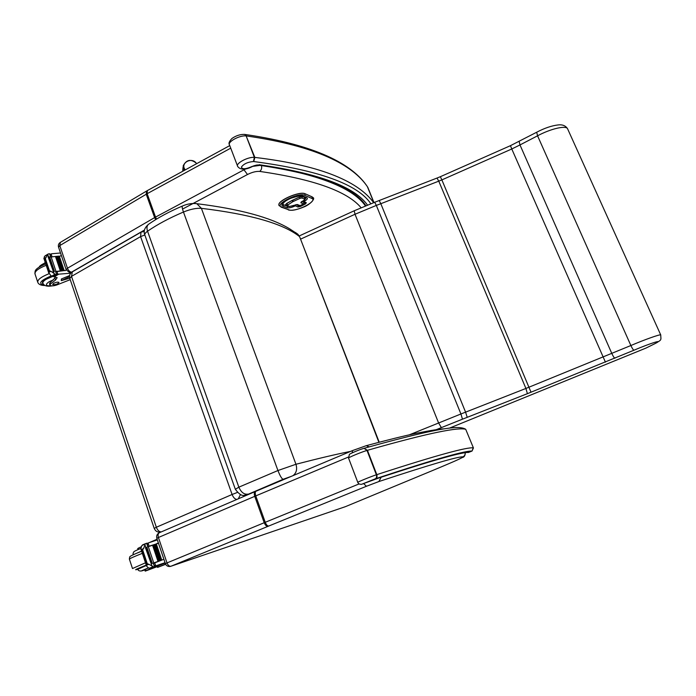 <?xml version="1.0" encoding="UTF-8"?>
<svg xmlns="http://www.w3.org/2000/svg" width="696" height="696" viewBox="0 0 696 696"><rect width="100%" height="100%" fill="white"/><g stroke="black" fill="none" stroke-linecap="round" stroke-linejoin="round"><path stroke-width="1.04" d="M350.671 451.365C336.995 454.062 318.751 458.36 295.948 464.267L277.939 470.531C280.027 475.89 281.758 478.805 283.133 479.292L291.32 476.351M182.552 205.972L182.43 206.025C181.908 206.616 182.248 208.617 183.457 212.028L277.939 470.531L238.859 487.165L235.352 489.305C239.067 494.282 242.156 496.248 244.618 495.187L247.376 494.604L283.133 479.292M378.894 442.317L300.106 237.962M295.417 232.481L297.888 234.248L299.097 236.249C282.715 223.538 250.151 214.229 201.396 208.33L196.811 203.693L195.184 203.493M160.767 532.118L160.706 532.127C157.609 532.466 155.452 531.231 154.234 528.421L156.339 527.255C157.514 530.239 159.132 531.796 161.202 531.927M72.358 271.832L71.514 276.373L69.835 278.452L154.208 528.36M69.504 276.73L61.283 280.636L69.748 278.191C69.104 275.581 69.904 273.493 72.166 271.945L141.175 232.09M144.794 234.978L140.583 236.623L140.992 232.194L144.316 231.385M236.884 499.432C234.935 499.206 233.343 497.553 232.099 494.482L237.336 492.455M238.284 498.823L240.468 494.56M244.244 496.274L244.818 495.134M433.617 470.096L345.442 506.653M185.301 169.868C179.429 163.134 192.192 156.226 196.594 163.699M300.228 205.546L298.419 205.642L296.009 204.659M304.126 202.71L303.717 203.78M304.117 202.536L301.986 201.431M305.213 197.925L302.403 196.481L299.367 197.064L291.946 200.492L286.656 203.467L285.543 204.728M302.455 201.257L303.665 201.631L303.091 200.935M294.573 205.224L295.147 205.912L295.739 204.728M313.296 198.021L312.217 196.898L305.205 193.801C299.706 190.721 276.269 201.101 279.026 205.372M244.627 134.406L246.61 135.972C317.785 146.23 353.029 165.413 367.384 186.659L367.323 186.571M472.036 451.052L473.219 447.806C466.912 447.284 440.733 453.87 376.797 474.646C377.363 476.56 376.936 477.926 375.527 478.735C439.855 457.49 465.972 450.66 472.036 451.052L468.425 452.478L466.79 452.452M472.045 451.043L473.437 447.946L465.72 429.31L473.384 447.824M654.518 343.876L645.888 348.122L449.512 428.11L645.966 348.087M436.235 429.676L462.466 419.175L460.926 413.972L409.326 434.835M462.466 419.175L467.216 417.322L465.58 412.154L460.926 413.972L376.345 205.407L380.825 203.71L465.58 412.154L525.915 388.446L527.394 393.675L633.986 350.21C633.256 349.975 632.22 348.409 630.872 345.529L525.915 388.446L438.767 181.151L441.864 179.899L531.022 392.24M633.986 350.21C650.977 342.971 665.089 338.682 654.405 343.92L654.971 343.65C662.105 339.491 660.939 340.518 660.713 334.906C660.017 334.176 644.888 339.544 630.872 345.529L537.564 135.807C550.44 128.847 565.63 125.263 567.51 128.63L567.797 129.256M536.703 132.223L537.564 135.807L519.982 144.942L611.862 353.559C613.193 356.422 614.211 357.979 614.942 358.214M379.207 200.561L380.825 203.71L438.767 181.151L436.992 178.063L374.7 202.275L376.345 205.407L355.021 214.264L438.567 422.89L441.334 427.596M374.665 202.284L354.212 210.775L355.021 214.264L300.559 239.146M49.895 285.064L49.468 283.794L50.016 282.802L50.443 284.081L49.982 285.334C51.835 286.352 55.019 285.873 59.525 283.881L70.244 279.653M60.526 252.996L51.669 253.753L50.242 255.11M50.852 256.946L59.317 256.128M46.223 257.242L44.039 258.547L45.37 258.634L47.998 254.101L48.877 253.822L49.59 253.796L50.669 257.024L55.593 256.45M56.272 256.38L57.159 256.293M57.812 256.241L58.681 256.171M51.173 256.972L56.019 271.44L65.624 270.396L56.994 271.553L57.89 274.233L70.705 273.206M56.263 256.363L55.489 256.511L60.308 270.831L61.065 270.753L56.263 256.363L61.039 270.648M57.803 256.224L57.055 256.354L61.866 270.666L62.614 270.596L57.803 256.224L62.579 270.5M59.308 256.111L58.577 256.232L63.388 270.518L64.11 270.457L59.308 256.111L64.076 270.361M48.72 272.562L50.825 275.599L52.974 276.53L56.715 274.955L55.75 271.544L56.654 274.755L55.906 274.807L50.912 271.266L48.72 272.562L49.459 270.875L50.912 271.266M44.039 258.547L44.44 256.485L48.111 254.005M61.257 280.558L61.422 278.974L69.6 275.555M60.7 255.797L60.248 256.067M65.624 270.396L65.154 270.674M53.557 271.075L48.729 256.659L48.059 256.737L54.149 273.641M54.453 271.327L49.633 256.937L48.972 257.007L53.792 271.414L54.453 271.327L53.792 271.414M49.633 256.937L54.271 271.283M63.388 270.518L64.119 270.387M61.866 270.666L62.623 270.526M60.308 270.831L61.083 270.683M49.59 253.796L50.704 257.024M55.523 271.501L56.846 274.798M52.887 271.162L53.357 271.266M50.443 284.081L55.558 280.001L57.159 277.678L53.662 276.651M45.231 262.383L44.327 263.236M57.89 274.233L56.48 273.737M55.863 271.892L56.994 271.553M43.256 283.942L42.552 283.342C41.96 281.167 45.144 278.809 52.096 276.242M50.016 282.802L54.906 278.061L55.558 280.001M55.132 276.982L54.906 278.061M53.583 283.35L52.661 284.516C55.506 284.925 57.62 284.229 59.012 282.428C57.898 281.863 56.089 282.167 53.583 283.35M145.186 571.103L144.716 569.676L145.507 569.267L145.986 570.694L145.203 571.138L157.305 566.622M165.578 564.16L157.566 567.405L165.657 564.317M157.348 539.878L148.5 542.871L147.265 544.507M147.952 546.56L157.748 543.48L147.83 546.865L146.612 543.245L141.845 545.577L140.827 548.822L142.228 550.231L146.812 563.96L146.621 566.187L148.448 567.893L150.536 568.345L154.538 566.762L153.477 563.038L154.529 566.735M148.318 546.699L153.755 562.925L163.177 559.575L154.73 562.873L155.739 565.874L165.048 562.699M152.589 545.29L157.983 561.341L158.731 561.08L153.364 545.012L152.589 545.29M154.869 544.498L154.12 544.768L159.514 560.802L160.237 560.541L154.869 544.498L160.237 560.532L159.514 560.802M155.6 544.263L160.994 560.271L161.698 560.028L156.339 544.002L155.6 544.263M153.755 562.925L153.268 563.099L154.495 566.753L153.807 566.988L148.857 564.273L146.421 565.291M145.133 544.176L143.602 548.535L142.228 550.231M157.566 567.397L157.174 566.248L165.152 563.012M149.24 542.602L157.131 539.235M157.653 543.219L155.887 544.107M163.177 559.575L153.494 563.081M151.502 563.577L146.082 547.413L145.421 547.639L152.146 566.353M152.285 563.351L146.873 547.204L146.221 547.43L151.632 563.586L152.285 563.351L151.632 563.586M146.873 547.204L152.119 563.403M145.647 543.585L141.845 545.577M160.994 560.271L161.698 560.028M157.983 561.341L158.731 561.08M146.612 543.245L147.865 546.856M142.706 550.031L147.291 563.76L148.857 564.273M145.986 570.694L153.572 567.162M141.062 546.856L138.452 548.109L138.843 549.274M138.452 548.109L137.695 548.613L138.034 549.622M155.739 565.874L154.26 565.387M153.564 563.316L154.73 562.873M147.291 563.76L146.812 563.96M137.791 569.076L146.282 565.178M145.507 569.267L148.518 567.919M149.179 569.554L154.59 567.571L149.179 569.554M247.967 494.125C244.157 494.682 241.12 492.359 238.859 487.165L147.552 231.22C157.4 224.425 169.363 218.031 183.457 212.028C190.452 209.2 196.437 207.974 201.396 208.33L295.948 464.267C297.401 469.182 296.426 472.967 293.025 475.638M248.959 494.247L247.376 494.604M235.3 489.166L144.959 235.335C144.342 234.265 145.203 232.89 147.552 231.22C146.525 228.053 146.856 225.739 148.544 224.269L148.814 224.086M156.339 527.255L71.514 276.373L140.583 236.623L232.099 494.482L156.339 527.255M261.392 165.491C262.079 167.971 261.513 169.946 259.704 171.416C313.678 179.246 347.469 191.356 361.085 207.73M365.444 205.903C353.864 189.277 323.423 176.419 274.111 167.344M245.879 168.85L243.974 169.798L247.489 174.505C252.1 172.199 256.171 171.172 259.704 171.416M260.208 165.344L252.665 166.379M243.713 169.119L243.974 169.798L155.556 217.091L156.548 219.083M182.535 209.096L247.489 174.505M147.352 190.591L147.152 193.697L155.556 217.091L154.625 217.604L155.678 219.605M146.569 191.026L146.23 194.227L154.625 217.604L67.451 268.23C68.382 270.509 69.722 271.823 71.479 272.18L144.559 229.967M60.369 242.373L59.795 245.584L67.451 268.23L66.207 269.813L69.583 272.527L71.479 272.18M365.252 204.946L365.609 205.833M66.137 269.622L58.577 247.228L59.795 245.584L147.152 193.697L230.741 148.152M444.988 465.32L433.469 470.157M465.102 452.678C465.354 454.61 464.623 456.002 462.883 456.846C464.014 456.976 457.994 459.83 444.84 465.38M381.182 477.212L378.885 481.545C429.806 464.754 457.811 456.515 462.883 456.846M363.747 483.746L366.435 486.269L378.885 481.545M359.092 483.92L265.246 522.296C266.316 524.897 267.499 526.133 268.795 526.011L366.435 486.269M165.37 563.664L156.826 538.339L158.418 537.495L167.005 562.916L165.378 563.69C166.361 565.892 168.041 566.796 170.433 566.405L170.981 566.231C169.346 566.509 168.023 565.404 167.005 562.916L264.219 522.722L254.736 496.335L255.763 495.9L265.246 522.296L264.219 522.722C265.306 525.306 266.585 526.507 268.073 526.315L268.795 526.011M170.981 566.231L268.073 526.315M345.39 506.671L170.972 566.24M352.141 452.87L352.567 450.564L255.989 491.228C255.084 491.985 255.014 493.542 255.763 495.9L348.339 457.072M156.817 538.304C156.252 535.833 157.07 533.989 159.254 532.762L255.215 491.559C254.162 492.385 254.005 493.977 254.736 496.335L158.418 537.495C157.774 535.224 158.053 533.641 159.254 532.762L159.601 532.623M369.245 446.858L366.218 445.692L352.567 450.564L255.963 491.245M352.567 450.564L366.218 445.692C387.089 440.063 404.028 435.879 417.008 433.156C430.824 430.38 439.889 428.954 444.222 428.849M196.785 163.595C191.069 158.714 186.545 159.445 183.205 165.796L184.188 170.468M303.543 203.885L300.063 205.633L297.331 204.52L289.588 206.468L287.039 205.459L292.885 201.649L300.08 198.334L301.899 197.986L304.361 199.039C304.97 199.465 304.439 200.135 302.769 201.04L300.829 202.762L303.543 203.885M304.039 202.414L301.838 201.57M297.331 204.52L293.782 205.564M301.429 201.814L300.829 202.762M301.82 201.518L302.864 201.057M305.257 198.029L304.9 197.638L304.361 199.039M304.865 197.551L302.438 196.576L301.899 197.986M302.403 196.481L299.41 197.151L300.08 198.334M299.367 197.064L292.712 200.222L293.39 201.388M292.677 200.126L291.981 200.587L292.885 201.649M291.946 200.492L286.691 203.563L287.596 204.615M286.656 203.467L285.577 204.833L287.039 205.459M286.456 205.546L289.588 206.468M305.092 202.571L304.213 203.101M294.347 205.337L297.888 207.016L300.472 206.451L305.37 203.998L304.613 202.901M305.37 203.998L306.362 202.771L303.891 201.518C307.023 199.813 308.024 198.56 306.901 197.768L303.099 196.115C297.757 193.34 276.512 204.093 283.124 206.19L287.083 207.739C288.918 208.165 291.537 207.591 294.93 206.025M303.073 201.718L306.362 202.771M297.888 207.016L298.419 205.642M299.88 205.729L300.472 206.451M288.779 206.486L287.613 206.347L287.083 207.739M287.613 206.347L283.663 204.781L283.124 206.19M283.663 204.781L282.889 204.224C281.819 205.416 283.272 201.431 290.136 198.517C297.749 196.037 301.751 195.219 302.151 196.063L303.099 196.115M302.49 196.202L306.901 197.768M303.317 200.813L303.891 201.518M306.049 197.76L305.187 199.1M304.7 195.315L311.712 198.377C318.577 200.944 295.034 212.706 288.892 209.835L281.549 206.982C273.841 204.572 298.514 192.079 304.7 195.315L305.24 193.897C299.55 190.73 275.442 201.692 279.2 205.712L281.549 206.982M311.712 198.377L312.252 196.985L305.205 193.801M288.892 209.835L280.975 207.069M313.348 198.186L312.217 196.898M252.004 166.492L252.483 166.483C252.979 165.831 258.077 164.726 257.381 164.987L252.004 166.492C245.714 169.241 242.173 169.45 241.39 167.11C243.652 163.908 247.663 162.055 253.431 161.524L253.77 161.55C318.846 170.181 357.866 184.249 370.829 203.745M367.479 205.076C354.682 186.772 318.524 173.321 259.025 164.7M373.648 202.666C359.423 183.005 324.719 165.709 254.849 157.409L254.379 157.366C247.802 156.722 235.17 163.612 237.684 166.431L229.567 145.072C226.983 142.062 239.555 135.102 246.132 135.92L245.166 134.485C316.602 144.933 352.611 164.456 367.384 186.659L373.839 202.588M229.341 144.481C228.427 143.306 229.306 141.297 231.977 138.443C236.118 135.598 240.338 134.25 244.618 134.406L244.148 134.363M253.431 161.524L254.379 157.366L246.132 135.92L254.849 157.409L253.77 161.55M373.978 202.545L367.784 187.276M379.146 477.882L362.12 484.094L375.527 478.735M468.599 452.417C462.614 452.13 438.028 458.542 379.459 477.778M363.973 448.311L367.445 450.303C431.946 431.903 458.812 427.248 465.72 429.31C463.153 427.675 458.76 427.17 452.513 427.788C438.376 428.954 409.039 435.748 364.504 448.18L361.207 449.216M375.214 478.839C376.553 478.056 376.936 476.699 376.371 474.785L367.01 450.434L367.445 450.303L376.797 474.646L376.371 474.785C370.376 476.751 356.308 482.528 357.805 482.406L348.592 458.168C347.008 458.055 360.998 452.174 367.01 450.434L364.095 448.294C360.519 449.111 347.852 454.549 349.375 454.514L348.548 458.055M654.405 343.92L645.897 348.113M467.216 417.322L527.394 393.675M605.433 362.164L511.777 148.988L519.982 144.942L519.146 141.366M660.791 335.063L567.51 128.63C565.535 125.663 562.429 124.427 558.183 124.923C551.676 125.689 544.498 128.125 536.659 132.249L510.464 145.664L440.324 176.714M436.949 178.08L440.342 176.706L441.864 179.899L511.777 148.988L510.455 145.664M354.264 210.757L299.184 235.961M50.06 254.579L51.104 253.953L51.983 256.615M54.775 274.337L51.8 276.095M44.944 258.895L49.025 271.135M61.422 278.974L61.77 280.018M47.746 254.492L48.45 256.615M47.998 254.101L45.04 255.884M55.906 274.807L52.974 276.53M45.37 258.634L49.459 270.875M58.551 274.276L54.079 276.904M44.709 285.299C37.688 283.846 39.898 280.697 51.347 275.86M37.645 281.906L35.131 274.311C34.243 271.614 37.932 268.613 46.206 265.298M45.101 285.499C41.299 285.534 38.898 284.586 37.889 282.654C37.027 280.018 40.733 277.043 49.025 273.719M51.095 285.847C45.649 286.021 44.962 284.664 49.042 281.784L53.514 279.801M51.895 285.908C47.137 286.682 44.17 285.865 43.004 283.455C42.404 282.324 43.509 280.914 46.31 279.2L52.644 276.451M148.118 543.15L149.109 546.125M148.492 542.871L146.934 543.541L148.492 542.871M152.728 566.866L149.414 568.24M143.602 548.535L141.175 549.57M157.818 565.944L158.201 567.101M144.959 544.881L145.829 547.482M153.807 566.988L150.536 568.345M156.4 565.796L154.643 566.527M141.558 570.938C139.444 571.207 138.2 570.65 137.851 569.258C133.11 570.633 135.903 569.241 146.256 565.1M139.07 552.267L141.636 551.249C128.873 556.33 130.361 556.426 129.708 556.939L129.36 559.088M132.458 568.432L129.404 559.21C129.256 558.758 133.571 556.809 142.332 553.346M132.492 568.536L145.481 562.786M141.584 551.11L133.554 554.608M144.803 569.937C140.435 571.416 140.453 571.225 144.864 569.345L148.457 567.893M137.851 569.258L146.377 565.457M298.201 234.639L299.68 236.884L379.216 442.23M297.888 234.248L289.536 228.775C270.57 217.387 239.659 209.026 196.811 203.693C192.096 203.119 187.302 203.893 182.43 206.025C169.258 211.636 157.966 217.718 148.544 224.277C144.603 227.696 143.341 231.202 144.759 234.77M70.313 272.58L71.236 272.641M365.687 205.799L365.426 205.155M229.767 145.586L147.248 190.643L60.248 242.452C58.621 243.583 58.046 245.105 58.508 247.019M462.257 457.559C464.275 457.185 465.267 455.549 465.241 452.652M182.683 171.294L183.091 166.979M299.463 205.72L300.159 205.642M303.656 203.885L304.1 202.466M300.176 205.633L303.639 203.902M301.316 201.805L301.916 201.527M302.882 201.04C304.77 200.187 305.544 199.126 305.187 197.855L305.152 197.768M293.877 205.572L288.997 206.555M296.748 204.607L299.158 205.59M288.318 209.922C291.641 210.836 296.827 209.861 303.856 206.982C309.938 204.746 315.462 198.56 313.139 197.664L313.104 197.577M257.972 165.056C318.429 173.965 354.394 187.52 365.879 205.72M237.684 166.431C239.728 169.467 244.731 170.555 252.396 166.518M357.805 482.406C358.449 483.92 359.832 484.538 361.955 484.268M48.816 273.137L43.865 258.312M50.878 257.007L49.816 253.84M42.369 282.785L42.552 283.342M34.887 273.598C35.348 271.17 33.399 269.239 45.736 263.897M45.362 262.775C41.516 264.584 39.455 266.029 39.176 267.107M42.526 282.019L42.821 282.915M146.491 565.804L140.94 549.179M142.471 544.942L145.664 543.576M158.758 561.054L153.364 545.012M161.733 560.01L156.339 544.002M148.031 546.795L146.821 543.185M140.766 548.492C131.248 552.311 134.624 551.771 133.11 553.076L133.066 554.834"/></g></svg>
